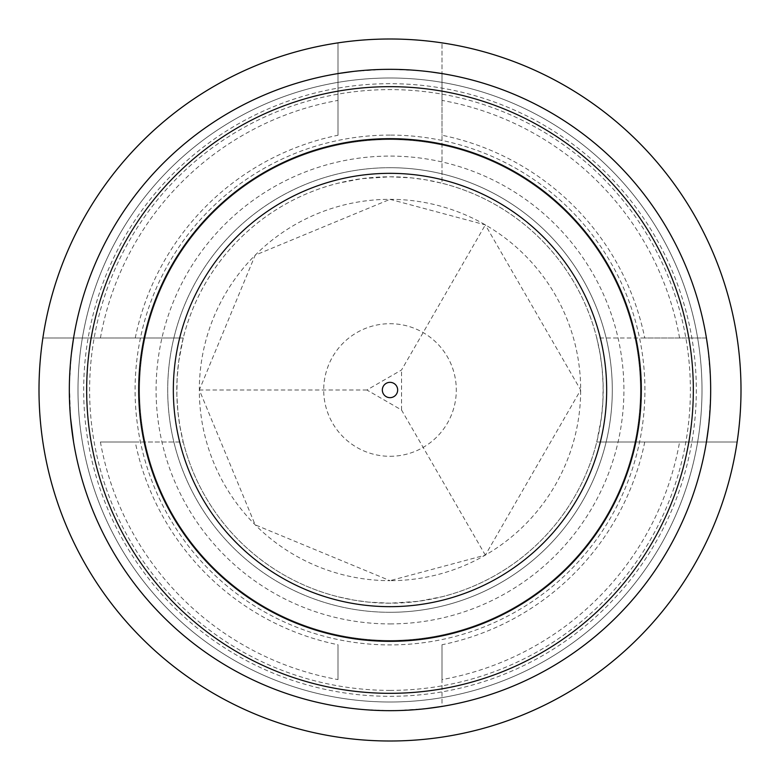 <?xml version="1.0" encoding="UTF-8"?>
<svg xmlns="http://www.w3.org/2000/svg" width="780" height="780" viewBox="0 0 780 780"><rect width="100%" height="100%" fill="white"/><g stroke="black" fill="none" stroke-linecap="round" stroke-linejoin="round"><path stroke-width="0.58" stroke-dasharray="3.9 2.92" d="M390 612.3A222.3 222.3 0 0 0 612.3 390A222.3 222.3 0 0 0 390 167.7A222.3 222.3 0 0 0 167.7 390A222.3 222.3 0 0 0 390 612.3A222.3 222.3 0 0 0 612.3 390A222.3 222.3 0 0 0 390 167.7A222.3 222.3 0 0 0 167.7 390A222.3 222.3 0 0 0 390 612.3A222.3 222.3 0 0 0 612.3 390A222.3 222.3 0 0 0 390 167.7A222.3 222.3 0 0 1 612.3 390A222.3 222.3 0 0 1 390 612.3M390 199.329L485.335 224.874L580.671 390L485.335 555.126L390 580.671A190.671 190.671 0 0 0 580.671 390A190.671 190.671 0 0 0 390 199.329A190.671 190.671 0 0 0 199.329 390A190.671 190.671 0 0 0 390 580.671L255.177 524.823L199.329 390L255.177 255.177L390 199.329M390 640.468A250.468 250.468 0 0 0 640.468 390A250.468 250.468 0 0 0 390 139.532A250.468 250.468 0 0 0 139.532 390A250.468 250.468 0 0 0 390 640.468A250.468 250.468 0 0 0 640.468 390A250.468 250.468 0 0 0 390 139.532A250.468 250.468 0 0 0 139.532 390A250.468 250.468 0 0 0 390 640.468A250.468 250.468 0 0 0 640.468 390A250.468 250.468 0 0 0 390 139.532M390 702A312 312 0 0 0 702 390A312 312 0 0 0 390 78A312 312 0 0 0 78 390A312 312 0 0 0 390 702A312 312 0 0 0 702 390A312 312 0 0 0 390 78A312 312 0 0 0 78 390A312 312 0 0 0 390 702A312 312 0 0 0 702 390A312 312 0 0 0 390 78A312 312 0 0 0 78 390A312 312 0 0 0 390 702M485.335 555.126L401.554 410.017L366.892 390L401.554 369.983L485.335 224.874M401.554 410.017L401.554 369.983M366.892 390L199.329 390M644.748 338.003L596.758 338.003L600.181 354.218L602.101 368.345L603.135 384.715L602.862 402.031L601.322 418.255L596.758 441.997L737.129 441.997L596.758 441.997A213.203 213.203 0 0 1 441.997 596.758L418.255 601.322L390 603.203A213.203 213.203 0 0 1 176.797 390A213.203 213.203 0 0 1 390 176.797L411.655 177.899L425.782 179.819L441.997 183.242L441.997 135.252A260.003 260.003 0 0 1 644.748 338.003L706.426 338.003A320.668 320.668 0 0 0 441.997 73.573L441.997 183.242A213.203 213.203 0 0 1 596.758 338.003L706.426 338.003M100.415 441.997L183.242 441.997L179.819 425.782L177.899 411.655L176.865 395.284L177.138 377.969L178.678 361.744L183.242 338.003L42.871 338.003L183.242 338.003A213.203 213.203 0 0 1 338.003 183.242L361.744 178.678L390 176.797A213.203 213.203 0 0 1 603.203 390A213.203 213.203 0 0 1 390 603.203L368.345 602.101L354.218 600.181L338.003 596.758A213.203 213.203 0 0 1 183.242 441.997L135.252 441.997A260.003 260.003 0 0 0 338.003 644.748L338.003 679.585A294.216 294.216 0 0 1 100.415 441.997L135.252 441.997M338.003 679.585L338.003 644.748M338.003 737.129A351 351 0 0 1 42.871 441.997A351 351 0 0 0 338.003 737.129M338.003 706.426A320.668 320.668 0 0 1 73.573 441.997M338.003 135.252L338.003 42.871L338.003 135.252A260.003 260.003 0 0 0 135.252 338.003M100.415 338.003A294.216 294.216 0 0 1 338.003 100.415M42.871 338.003A351 351 0 0 1 338.003 42.871A351 351 0 0 0 42.871 338.003M390 710.668A320.668 320.668 0 0 1 69.332 390A320.668 320.668 0 0 1 390 69.332A320.668 320.668 0 0 1 710.668 390A320.668 320.668 0 0 1 390 710.668A320.668 320.668 0 0 1 69.332 390A320.668 320.668 0 0 1 390 69.332A320.668 320.668 0 0 1 710.668 390A320.668 320.668 0 0 1 390 710.668L362.135 709.449L349.196 708.065M384.306 69.381L353.555 71.409M73.573 338.003A320.668 320.668 0 0 1 338.003 73.573M70.551 417.865L69.381 384.306L71.409 353.555M395.694 710.619L426.445 708.591M706.426 441.997A320.668 320.668 0 0 1 441.997 706.426L441.997 679.585A294.216 294.216 0 0 0 679.585 441.997M708.065 349.196L710.453 378.31L710.619 395.694L708.591 426.445M430.804 71.936L417.865 70.551L390 69.332M390 39A351 351 0 0 1 741 390A351 351 0 0 1 390 741A351 351 0 0 1 39 390A351 351 0 0 1 390 39M737.129 441.997A351 351 0 0 1 441.997 737.129A351 351 0 0 0 737.129 441.997M644.748 441.997A260.003 260.003 0 0 1 441.997 644.748L441.997 679.585M441.997 644.748L441.997 706.426M390 606.664A216.665 216.665 0 0 1 173.335 390A216.665 216.665 0 0 1 390 173.335A216.665 216.665 0 0 1 606.664 390A216.665 216.665 0 0 1 390 606.664A216.665 216.665 0 0 0 606.664 390A216.665 216.665 0 0 0 390 173.335M679.585 338.003A294.216 294.216 0 0 0 441.997 100.415L441.997 42.871A351 351 0 0 1 737.129 338.003A351 351 0 0 0 441.997 42.871L441.997 73.573M441.997 100.415L441.997 135.252M390 456.3A66.3 66.3 0 0 0 456.3 390A66.3 66.3 0 0 0 390 323.7A66.3 66.3 0 0 0 323.7 390A66.3 66.3 0 0 0 390 456.3M390 135.086A254.914 254.914 0 0 0 135.086 390A254.914 254.914 0 0 0 390 644.914A254.914 254.914 0 0 0 644.914 390A254.914 254.914 0 0 0 390 135.086M390 696.316A306.316 306.316 0 0 0 696.316 390A306.316 306.316 0 0 0 390 83.684A306.316 306.316 0 0 0 83.684 390A306.316 306.316 0 0 0 390 696.316M390 690.388A300.388 300.388 0 0 0 690.388 390A300.388 300.388 0 0 0 390 89.612A300.388 300.388 0 0 0 89.612 390A300.388 300.388 0 0 0 390 690.388M390 623.912A233.912 233.912 0 0 0 623.912 390A233.912 233.912 0 0 0 390 156.088A233.912 233.912 0 0 0 156.088 390A233.912 233.912 0 0 0 390 623.912"/><path stroke-width="1.17" d="M395.694 710.619L390 710.668A320.668 320.668 0 0 0 710.668 390A320.668 320.668 0 0 0 390 69.332A320.668 320.668 0 0 1 710.668 390A320.668 320.668 0 0 1 390 710.668A320.668 320.668 0 0 1 69.332 390A320.668 320.668 0 0 1 390 69.332L384.306 69.381M353.555 71.409L338.003 73.573M73.573 441.997L70.551 417.865M71.409 353.555L73.573 338.003M338.003 706.426L349.196 708.065M426.445 708.591L441.997 706.426M706.426 338.003L708.065 349.196M708.591 426.445L706.426 441.997M441.997 73.573L430.804 71.936M390 39A351 351 0 0 1 741 390A351 351 0 0 1 390 741A351 351 0 0 1 39 390A351 351 0 0 1 390 39M390 173.335A216.665 216.665 0 0 1 606.664 390A216.665 216.665 0 0 1 390 606.664A216.665 216.665 0 0 1 173.335 390A216.665 216.665 0 0 1 390 173.335A216.665 216.665 0 0 1 606.664 390A216.665 216.665 0 0 1 390 606.664A216.665 216.665 0 0 1 173.335 390A216.665 216.665 0 0 1 390 173.335M390 382.337A7.663 7.663 0 0 1 397.663 390A7.663 7.663 0 0 1 390 397.663A7.663 7.663 0 0 1 382.337 390A7.663 7.663 0 0 1 390 382.337M390 86.668A303.332 303.332 0 0 1 693.332 390A303.332 303.332 0 0 1 390 693.332A303.332 303.332 0 0 1 86.668 390A303.332 303.332 0 0 1 390 86.668M390 138.665A251.335 251.335 0 0 1 641.335 390A251.335 251.335 0 0 1 390 641.335A251.335 251.335 0 0 1 138.665 390A251.335 251.335 0 0 1 390 138.665"/></g></svg>
